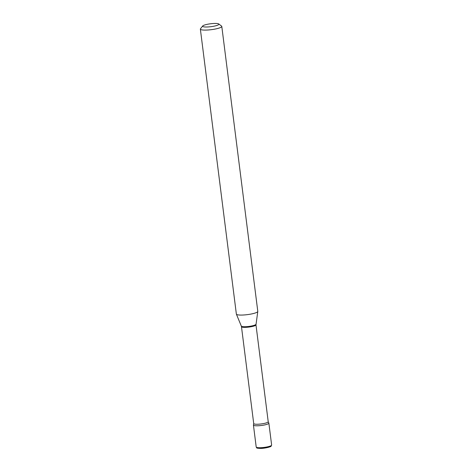 <?xml version="1.0" encoding="UTF-8"?>
<svg xmlns="http://www.w3.org/2000/svg" width="472" height="472" viewBox="0 0 472 472"><rect width="100%" height="100%" fill="white"/><g stroke="black" fill="none" stroke-linecap="round" stroke-linejoin="round"><path stroke-width="0.71" d="M253.434 425.083A7.776 1.392 -7.2 0 0 257.163 425.797A7.776 1.392 -7.2 0 0 265.022 424.847A7.776 1.392 -7.2 0 0 268.863 423.136L271.636 445.061A7.776 1.392 -7.2 0 1 267.789 446.777A7.776 1.392 -7.2 0 1 259.936 447.721A7.776 1.392 -7.2 0 1 256.207 447.013L253.434 425.083M268.22 421.744A7.31 1.304 -7.2 0 1 267.176 422.582A7.31 1.304 -7.2 0 1 259.104 424.163A7.31 1.304 -7.2 0 1 253.718 423.579L253.476 424.9A7.776 1.392 -7.2 0 0 258.697 425.738A7.776 1.392 -7.2 0 0 267.76 424.027A7.776 1.392 -7.2 0 0 268.78 422.971L268.22 421.744L255.977 324.86L257.795 311.467A10.797 1.929 -7.2 0 0 257.795 311.373L221.793 26.402A10.797 1.929 -7.2 0 0 221.569 26.078L218.731 23.948A8.207 1.469 -7.2 0 0 212.129 23.6A8.207 1.469 -7.2 0 0 203.786 25.311A8.207 1.469 -7.2 0 0 202.718 25.972A8.207 1.469 -7.2 0 0 207.957 26.957A8.207 1.469 -7.2 0 0 217.734 25.134A8.207 1.469 -7.2 0 0 218.731 23.948M202.718 25.972L200.5 28.739A10.797 1.929 -7.2 0 0 200.364 29.111A10.797 1.929 -7.2 0 0 208.323 29.972A10.797 1.929 -7.2 0 0 220.253 27.642A10.797 1.929 -7.2 0 0 221.793 26.402M200.364 29.111L236.366 314.081A10.797 1.929 -7.2 0 0 236.389 314.175A10.797 1.929 -7.2 0 0 244.579 314.924A10.797 1.929 -7.2 0 0 256.255 312.611A10.797 1.929 -7.2 0 0 257.795 311.467M260.485 448.382A6.909 1.233 -7.2 0 0 267.907 447.432A6.909 1.233 -7.2 0 0 270.78 445.839M253.718 423.579L241.475 326.695A7.31 1.304 -7.2 0 0 246.862 327.279A7.31 1.304 -7.2 0 0 254.939 325.698A7.31 1.304 -7.2 0 0 255.977 324.86M241.475 326.695L241.322 326.111A7.399 1.322 -7.2 0 0 246.933 326.63A7.399 1.322 -7.2 0 0 254.933 325.043A7.399 1.322 -7.2 0 0 255.983 324.258M271.636 445.061L270.957 446.317C272.067 446.27 265.335 448.542 260.391 448.4C255.151 448.176 257.187 447.798 256.207 447.013M241.322 326.111L236.389 314.175"/></g></svg>
